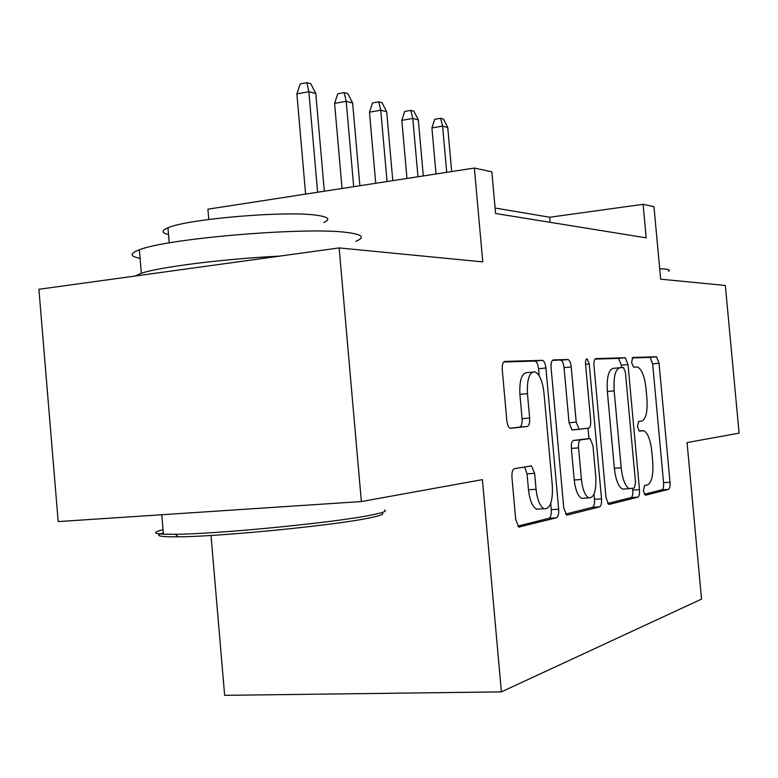 <?xml version="1.0" encoding="UTF-8"?>
<svg xmlns="http://www.w3.org/2000/svg" width="778" height="778" viewBox="0 0 778 778"><rect width="100%" height="100%" fill="white"/><g stroke="black" fill="none" stroke-linecap="round" stroke-linejoin="round"><path stroke-width="1.17" d="M643.377 490.801L645.409 495.236L668.526 489.372C669.751 488.642 670.247 486.26 670.004 482.224L659.044 363.277L656.515 356.771L632.767 357.472L631.6 362.344L633.477 367.08L637.59 367.041C641.762 369.18 644.563 376.251 645.983 388.271L646.917 398.424C647.714 411.591 645.993 419.128 641.762 421.044L638.641 421.462L637.483 426.509L639.263 431.08L643.834 430.759C647.792 432.947 650.447 439.784 651.77 451.269L652.713 461.442C653.51 474.677 651.808 482.477 647.617 484.84L644.524 485.579L643.377 490.801M514.511 468.628C512.556 469.484 511.7 472.45 511.953 477.536L515.726 519.636L518.78 527.027L556.445 517.827C558.186 516.893 558.935 514.025 558.672 509.22L545.903 368.004C545.388 363.725 544.279 361.157 542.587 360.321L504.873 361.42C502.899 361.984 502.034 364.785 502.277 369.832L506.828 420.519C507.334 424.788 508.462 427.394 510.212 428.347L527.221 426.48C529.089 425.761 529.896 422.95 529.643 418.039L527.445 393.649C526.862 379.11 529.38 371.855 535.001 371.865C539.572 374.16 542.538 381.016 543.9 392.404L552.351 485.91C552.915 501.577 550.134 509.182 544.007 508.724C539.922 506.235 537.267 499.758 536.061 489.294L534.622 473.335L531.5 465.896L514.511 468.628M361.352 501.557L58.194 521.591L38.9 289.28L339.15 247.919L361.352 501.557L482.418 479.637L501.382 691.885L701.542 599.099L687.071 442.575L739.1 433.151L725.339 285.468L660.668 279.185L653.977 206.656L643.105 204.322L646.197 237.854L495.586 213.493L491.842 171.821L474.356 168.058L207.901 209.175L208.786 219.464M339.15 247.919L482.768 261.885L474.356 168.058M606.023 497.735L608.62 504.368L609.232 504.426L637.804 497.171C639.166 496.393 639.72 493.874 639.467 489.625L628.011 364.571L625.269 357.744L595.938 358.609C594.411 359.096 593.77 361.556 594.013 365.991L606.023 497.735M599.605 506.867L567.356 515.055L566.588 514.978L563.768 507.985L551.087 367.79C550.834 363.073 551.583 360.447 553.304 359.922L568.066 359.524C569.661 360.311 570.712 362.791 571.208 366.944L576.216 422.133L579.153 429.271L588.683 428.124C590.249 427.462 590.91 424.876 590.658 420.363L585.542 364.123C585.377 360.7 585.912 358.969 587.137 358.911L589.238 363.978L601.52 498.824C601.773 503.337 601.131 506.021 599.605 506.867L592.535 507.295L565.596 514.083M211.013 535.459L224.638 695.337L501.382 691.885M643.105 204.322L549.676 217.237L495.1 208.027M550.134 222.314L549.676 217.237M644.242 494.273L662.068 489.78C663.313 489.061 663.809 486.678 663.566 482.642L652.645 363.89L650.097 357.403L632.135 357.938M621.564 367.654L621.34 365.222L618.578 358.405L595.063 359.105M607.667 503.483L631.075 497.589C632.446 496.811 633.01 494.302 632.767 490.052L632.611 488.409M634.342 488.001L635.529 482.71L625.424 372.38L623.509 367.595L619.852 367.731C615.291 369.297 613.395 377.009 614.163 390.857L621.194 467.802C622.546 479.355 625.23 486.308 629.256 488.672L634.342 488.001M619.599 367.761L613.103 368.383C608.503 369.949 606.587 377.651 607.346 391.48L614.163 390.857M625.609 488.905L622.468 489.109C618.403 486.756 615.699 479.812 614.357 468.278L607.346 391.48M552.322 360.457L567.736 359.485M574.388 429.66L571.986 429.855L569.049 422.726L564.05 367.654C563.544 363.491 562.494 361.031 560.889 360.243L560.549 360.204M588.022 428.211L588.965 438.598M594.013 494.079L594.48 499.272L601.52 498.824M581.429 479.491C582.596 489.547 585.037 495.674 588.751 497.881C594.032 498.056 596.376 490.937 595.773 476.515L592.953 445.561L590.132 438.598L580.612 439.881C578.988 440.581 578.307 443.246 578.56 447.865L581.429 479.491L574.232 479.977C575.399 490.014 577.86 496.131 581.604 498.328L584.19 498.173M574.232 479.977L571.373 448.41C571.13 443.8 571.82 441.145 573.454 440.445L589.627 438.539M592.535 507.295C594.081 506.449 594.732 503.774 594.48 499.272M539.786 508.977L536.48 509.182C532.356 506.702 529.692 500.244 528.486 489.8L527.046 473.87L524.576 466.878M532.395 372.117L527.542 372.594C521.873 372.584 519.315 379.839 519.889 394.339L527.445 393.649M510.018 428.26L519.636 427.112C521.513 426.393 522.33 423.582 522.087 418.681L519.889 394.339M539.164 375.764L538.532 368.733C538.016 364.454 536.898 361.896 535.196 361.06L503.745 361.994M517.759 526.132L549.005 518.265C550.766 517.331 551.514 514.462 551.262 509.668L550.707 503.502M431.916 127.932L434.688 119.306L440.611 118.305L443.479 119.063L447.739 127.475L442.594 126.143L431.916 127.932L436.02 173.98M440.611 118.305L442.594 126.143L446.718 172.327M447.739 127.475L451.678 171.559M659.705 268.711L665.521 269.081C669.352 269.538 670.325 270.277 668.438 271.289M382.192 513.033C384.653 514.073 380.491 515.688 369.686 517.895C336.154 525.14 220.68 536.635 178.113 536.82C158.8 536.966 153.869 535.653 163.312 532.891M163.04 529.721C153.023 532.142 153.149 533.63 163.419 534.185L175.458 534.282C219.026 534 337.662 522.233 371.923 514.929C382.961 512.702 387.201 511.078 384.643 510.067M140.089 258.364C129.741 256.351 129.498 253.502 139.369 249.806C167.056 238.34 307.505 226.709 347.163 232.505C362.48 234.46 365.368 237.397 355.828 241.316M168.534 234.528C161.347 232.855 161.153 230.609 167.96 227.798C187.498 218.871 286.994 210.546 316.889 215.292C328.588 216.955 330.864 219.377 323.726 222.557M135.061 276.025L141.353 273.253C159.772 266.951 223.831 258.889 279.594 256.118M401.818 120.337L404.716 111.41L410.803 110.359L413.877 111.176L418.321 119.89L412.797 118.47L401.818 120.337L406.972 178.454M410.803 110.359L412.797 118.47L417.971 176.762M418.321 119.89L423.3 175.935M369.462 112.188L372.497 102.929L378.76 101.821L382.066 102.706L386.695 111.75L380.753 110.213L369.462 112.188L375.735 183.277M378.76 101.821L380.753 110.213L387.055 181.537M386.695 111.75L392.783 180.652M334.589 103.396L337.778 93.778L344.216 92.611L347.785 93.564L352.619 102.968L346.2 101.315L334.589 103.396L342.048 188.48M344.216 92.611L346.2 101.315L353.698 186.681M352.619 102.968L359.893 185.728M296.885 93.885L300.24 83.898L306.872 82.663L310.743 83.693L315.79 93.486L308.847 91.697L296.885 93.885L305.618 194.101M306.872 82.663L308.847 91.697L317.619 192.244M315.79 93.486L324.329 191.213M638.991 430.934L642.647 430.642M649.893 357.374L656.311 356.742M652.645 363.89L659.044 363.277M663.566 482.642L670.004 482.224M662.068 489.78L668.526 489.372M618.335 358.376L625.026 357.715M621.34 365.222L628.011 364.571M632.767 490.052L639.467 489.625M631.075 497.589L637.804 497.171M614.357 468.278L621.194 467.802M564.05 367.654L571.208 366.944M569.049 422.726L576.216 422.133M572.491 429.913L579.649 429.33M585.562 364.337L589.238 363.978M573.454 440.445L580.612 439.881M571.373 448.41L578.56 447.865M527.046 473.87L534.622 473.335M528.486 489.8L536.061 489.294M522.087 418.681L529.643 418.039M519.636 427.112L527.221 426.48M534.807 361.011L542.198 360.272M538.532 368.733L545.903 368.004M551.262 509.668L558.672 509.22M549.005 518.265L556.445 517.827M519.247 527.173L519.762 527.144M650.097 357.403L656.515 356.771M618.578 358.405L625.269 357.744M622.468 489.109L629.256 488.672M560.889 360.243L568.066 359.524M571.986 429.855L579.153 429.271M586.631 358.969L587.137 358.911M581.604 498.328L588.751 497.881M529.341 466.051L531.5 465.896M536.48 509.182L544.007 508.724M535.196 361.06L542.587 360.321M161.775 514.744L163.419 534.185M169.244 242.901L167.96 227.798M139.369 249.806L141.353 273.253M178.113 536.82L175.458 534.282"/></g></svg>

